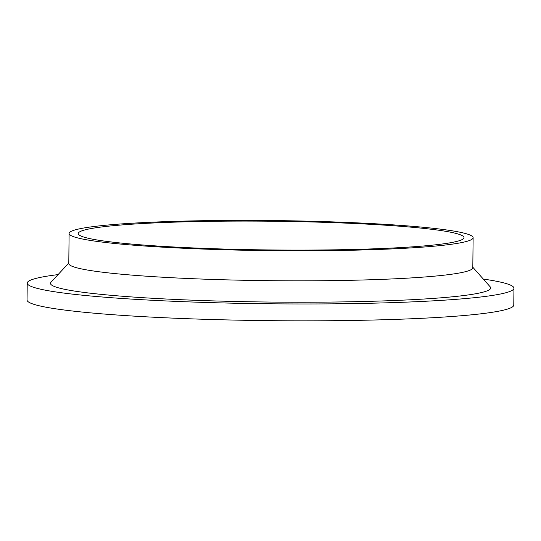 <?xml version="1.0" encoding="UTF-8"?>
<svg xmlns="http://www.w3.org/2000/svg" width="541" height="541" viewBox="0 0 541 541"><rect width="100%" height="100%" fill="white"/><g stroke="black" fill="none" stroke-linecap="round" stroke-linejoin="round"><path stroke-width="0.81" d="M160.873 246.243A192.9 14.377 0.6 0 0 360.326 249.266A192.9 14.377 0.6 0 0 464.002 237.614A192.9 14.377 0.6 0 0 271.264 221.222A192.9 14.377 0.6 0 0 78.222 233.57A192.9 14.377 0.6 0 0 160.873 246.243M58.063 274.612A243.376 18.137 0.6 0 0 27.226 283.112L27.05 299.971A243.376 18.137 0.6 0 0 131.328 315.958A243.376 18.137 0.6 0 0 382.974 319.772A243.376 18.137 0.6 0 0 513.774 305.07L513.95 288.204A243.376 18.137 0.6 0 0 483.296 279.061M27.226 283.112A243.376 18.137 0.6 0 0 131.504 299.092A243.376 18.137 0.6 0 0 383.15 302.913A243.376 18.137 0.6 0 0 513.95 288.204M68.795 263.007L50.989 282.253A220.119 16.399 0.6 0 0 144.792 297.807A220.119 16.399 0.6 0 0 378.91 301.067A220.119 16.399 0.6 0 0 490.207 286.852L472.814 267.24M69.106 233.475L68.788 263.514A202.023 15.053 0.6 0 0 155.348 276.782A202.023 15.053 0.6 0 0 364.228 279.954A202.023 15.053 0.6 0 0 472.807 267.748L473.118 237.709A202.023 15.053 0.6 0 0 271.271 220.539A202.023 15.053 0.6 0 0 69.106 233.475A202.023 15.053 0.6 0 0 155.666 246.743A202.023 15.053 0.6 0 0 364.546 249.915A202.023 15.053 0.6 0 0 473.118 237.709"/></g></svg>
